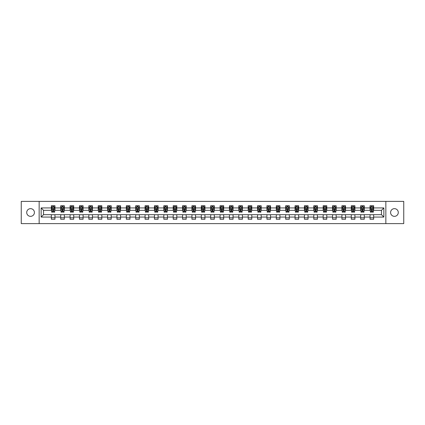 <?xml version="1.0" encoding="UTF-8"?>
<svg xmlns="http://www.w3.org/2000/svg" width="425" height="425" viewBox="0 0 425 425"><rect width="100%" height="100%" fill="white"/><g stroke="black" fill="none" stroke-linecap="round" stroke-linejoin="round"><path stroke-width="0.64" d="M394.437 208.654A3.846 3.846 0 0 0 390.591 212.5A3.846 3.846 0 0 0 394.437 216.346A3.846 3.846 0 0 0 398.283 212.5A3.846 3.846 0 0 0 394.437 208.654M30.563 208.654A3.846 3.846 0 0 0 26.717 212.5A3.846 3.846 0 0 0 30.563 216.346A3.846 3.846 0 0 0 34.409 212.5A3.846 3.846 0 0 0 30.563 208.654M385.847 223.614L403.75 223.614L403.75 201.386L385.847 201.386L385.847 223.614L39.153 223.614L39.153 201.386L21.25 201.386L21.25 223.614L39.153 223.614M385.847 201.386L39.153 201.386M373.649 207.931L373.649 205.742L370.042 205.742L370.042 207.931L364.273 207.931L364.273 205.742L360.671 205.742L360.671 207.931L354.902 207.931L354.902 205.742L351.294 205.742L351.294 207.931L345.53 207.931L345.53 205.742L341.923 205.742L341.923 207.931L336.154 207.931L336.154 205.742L332.552 205.742L332.552 207.931L326.783 207.931L326.783 205.742L323.175 205.742L323.175 207.931L317.406 207.931L317.406 205.742L313.804 205.742L313.804 207.931L308.035 207.931L308.035 205.742L304.428 205.742L304.428 207.931L298.663 207.931L298.663 205.742L295.056 205.742L295.056 207.931L289.287 207.931L289.287 205.742L285.685 205.742L285.685 207.931L279.916 207.931L279.916 205.742L276.308 205.742L276.308 207.931L270.544 207.931L270.544 205.742L266.937 205.742L266.937 207.931L261.168 207.931L261.168 205.742L257.566 205.742L257.566 207.931L251.797 207.931L251.797 205.742L248.189 205.742L248.189 207.931L242.42 207.931L242.42 205.742L238.818 205.742L238.818 207.931L233.049 207.931L233.049 205.742L229.442 205.742L229.442 207.931L223.678 207.931L223.678 205.742L220.07 205.742L220.07 207.931L214.301 207.931L214.301 205.742L210.699 205.742L210.699 207.931L204.93 207.931L204.93 205.742L201.322 205.742L201.322 207.931L195.558 207.931L195.558 205.742L191.951 205.742L191.951 207.931L186.182 207.931L186.182 205.742L182.58 205.742L182.58 207.931L176.811 207.931L176.811 205.742L173.203 205.742L173.203 207.931L167.434 207.931L167.434 205.742L163.832 205.742L163.832 207.931L158.063 207.931L158.063 205.742L154.456 205.742L154.456 207.931L148.692 207.931L148.692 205.742L145.084 205.742L145.084 207.931L139.315 207.931L139.315 205.742L135.713 205.742L135.713 207.931L129.944 207.931L129.944 205.742L126.337 205.742L126.337 207.931L120.573 207.931L120.573 205.742L116.965 205.742L116.965 207.931L111.196 207.931L111.196 205.742L107.594 205.742L107.594 207.931L101.825 207.931L101.825 205.742L98.218 205.742L98.218 207.931L92.448 207.931L92.448 205.742L88.846 205.742L88.846 207.931L83.077 207.931L83.077 205.742L79.47 205.742L79.47 207.931L73.706 207.931L73.706 205.742L70.098 205.742L70.098 207.931L64.329 207.931L64.329 205.742L60.727 205.742L60.727 207.931L54.958 207.931L54.958 205.742L51.351 205.742L51.351 207.931L41.14 207.931L41.14 217.069L43.541 214.662L51.351 214.662L51.351 219.258L54.958 219.258L54.958 214.662L60.727 214.662L60.727 219.258L64.329 219.258L64.329 214.662L70.098 214.662L70.098 219.258L73.706 219.258L73.706 214.662L79.47 214.662L79.47 219.258L83.077 219.258L83.077 214.662L88.846 214.662L88.846 219.258L92.448 219.258L92.448 214.662L98.218 214.662L98.218 219.258L101.825 219.258L101.825 214.662L107.594 214.662L107.594 219.258L111.196 219.258L111.196 214.662L116.965 214.662L116.965 219.258L120.573 219.258L120.573 214.662L126.337 214.662L126.337 219.258L129.944 219.258L129.944 214.662L135.713 214.662L135.713 219.258L139.315 219.258L139.315 214.662L145.084 214.662L145.084 219.258L148.692 219.258L148.692 214.662L154.456 214.662L154.456 219.258L158.063 219.258L158.063 214.662L163.832 214.662L163.832 219.258L167.434 219.258L167.434 214.662L173.203 214.662L173.203 219.258L176.811 219.258L176.811 214.662L182.58 214.662L182.58 219.258L186.182 219.258L186.182 214.662L191.951 214.662L191.951 219.258L195.558 219.258L195.558 214.662L201.322 214.662L201.322 219.258L204.93 219.258L204.93 214.662L210.699 214.662L210.699 219.258L214.301 219.258L214.301 214.662L220.07 214.662L220.07 219.258L223.678 219.258L223.678 214.662L229.442 214.662L229.442 219.258L233.049 219.258L233.049 214.662L238.818 214.662L238.818 219.258L242.42 219.258L242.42 214.662L248.189 214.662L248.189 219.258L251.797 219.258L251.797 214.662L257.566 214.662L257.566 219.258L261.168 219.258L261.168 214.662L266.937 214.662L266.937 219.258L270.544 219.258L270.544 214.662L276.308 214.662L276.308 219.258L279.916 219.258L279.916 214.662L285.685 214.662L285.685 219.258L289.287 219.258L289.287 214.662L295.056 214.662L295.056 219.258L298.663 219.258L298.663 214.662L304.428 214.662L304.428 219.258L308.035 219.258L308.035 214.662L313.804 214.662L313.804 219.258L317.406 219.258L317.406 214.662L323.175 214.662L323.175 219.258L326.783 219.258L326.783 214.662L332.552 214.662L332.552 219.258L336.154 219.258L336.154 214.662L341.923 214.662L341.923 219.258L345.53 219.258L345.53 214.662L351.294 214.662L351.294 219.258L354.902 219.258L354.902 214.662L360.671 214.662L360.671 219.258L364.273 219.258L364.273 214.662L370.042 214.662L370.042 219.258L373.649 219.258L373.649 214.662L381.459 214.662L381.459 210.338L373.649 210.338L373.649 207.931L383.86 207.931L383.86 217.069L373.649 217.069M370.042 217.069L364.273 217.069M360.671 217.069L354.902 217.069M351.294 217.069L345.53 217.069M341.923 217.069L336.154 217.069M332.552 217.069L326.783 217.069M323.175 217.069L317.406 217.069M313.804 217.069L308.035 217.069M304.428 217.069L298.663 217.069M295.056 217.069L289.287 217.069M285.685 217.069L279.916 217.069M276.308 217.069L270.544 217.069M266.937 217.069L261.168 217.069M257.566 217.069L251.797 217.069M248.189 217.069L242.42 217.069M238.818 217.069L233.049 217.069M229.442 217.069L223.678 217.069M220.07 217.069L214.301 217.069M210.699 217.069L204.93 217.069M201.322 217.069L195.558 217.069M191.951 217.069L186.182 217.069M182.58 217.069L176.811 217.069M173.203 217.069L167.434 217.069M163.832 217.069L158.063 217.069M154.456 217.069L148.692 217.069M145.084 217.069L139.315 217.069M135.713 217.069L129.944 217.069M126.337 217.069L120.573 217.069M116.965 217.069L111.196 217.069M107.594 217.069L101.825 217.069M98.218 217.069L92.448 217.069M88.846 217.069L83.077 217.069M79.47 217.069L73.706 217.069M70.098 217.069L64.329 217.069M60.727 217.069L54.958 217.069M51.351 217.069L41.14 217.069M370.042 207.931L370.042 210.338L364.273 210.338L364.273 207.931M360.671 207.931L360.671 210.338L354.902 210.338L354.902 207.931M351.294 207.931L351.294 210.338L345.53 210.338L345.53 207.931M341.923 207.931L341.923 210.338L336.154 210.338L336.154 207.931M332.552 207.931L332.552 210.338L326.783 210.338L326.783 207.931M323.175 207.931L323.175 210.338L317.406 210.338L317.406 207.931M313.804 207.931L313.804 210.338L308.035 210.338L308.035 207.931M304.428 207.931L304.428 210.338L298.663 210.338L298.663 207.931M295.056 207.931L295.056 210.338L289.287 210.338L289.287 207.931M285.685 207.931L285.685 210.338L279.916 210.338L279.916 207.931M276.308 207.931L276.308 210.338L270.544 210.338L270.544 207.931M266.937 207.931L266.937 210.338L261.168 210.338L261.168 207.931M257.566 207.931L257.566 210.338L251.797 210.338L251.797 207.931M248.189 207.931L248.189 210.338L242.42 210.338L242.42 207.931M238.818 207.931L238.818 210.338L233.049 210.338L233.049 207.931M229.442 207.931L229.442 210.338L223.678 210.338L223.678 207.931M220.07 207.931L220.07 210.338L214.301 210.338L214.301 207.931M210.699 207.931L210.699 210.338L204.93 210.338L204.93 207.931M201.322 207.931L201.322 210.338L195.558 210.338L195.558 207.931M191.951 207.931L191.951 210.338L186.182 210.338L186.182 207.931M182.58 207.931L182.58 210.338L176.811 210.338L176.811 207.931M173.203 207.931L173.203 210.338L167.434 210.338L167.434 207.931M163.832 207.931L163.832 210.338L158.063 210.338L158.063 207.931M154.456 207.931L154.456 210.338L148.692 210.338L148.692 207.931M145.084 207.931L145.084 210.338L139.315 210.338L139.315 207.931M135.713 207.931L135.713 210.338L129.944 210.338L129.944 207.931M126.337 207.931L126.337 210.338L120.573 210.338L120.573 207.931M116.965 207.931L116.965 210.338L111.196 210.338L111.196 207.931M107.594 207.931L107.594 210.338L101.825 210.338L101.825 207.931M98.218 207.931L98.218 210.338L92.448 210.338L92.448 207.931M88.846 207.931L88.846 210.338L83.077 210.338L83.077 207.931M79.47 207.931L79.47 210.338L73.706 210.338L73.706 207.931M70.098 207.931L70.098 210.338L64.329 210.338L64.329 207.931M60.727 207.931L60.727 210.338L54.958 210.338L54.958 207.931M51.351 207.931L51.351 210.338L43.541 210.338L41.14 207.931M43.541 210.338L43.541 214.662M383.86 217.069L381.459 214.662M381.459 210.338L383.86 207.931M51.351 207.241L51.653 207.241M52.796 207.241L53.518 207.241M54.655 207.241L54.958 207.241M51.351 210.279L51.653 210.279M52.796 210.279L53.518 210.279M54.655 210.279L54.958 210.279M51.351 214.721L54.958 214.721M51.351 217.759L54.958 217.759M60.727 214.721L64.329 214.721M60.727 217.759L64.329 217.759M60.727 207.241L61.025 207.241M62.167 207.241L62.889 207.241M64.032 207.241L64.329 207.241M60.727 210.279L61.025 210.279M62.167 210.279L62.889 210.279M64.032 210.279L64.329 210.279M70.098 214.721L73.706 214.721M70.098 217.759L73.706 217.759M70.098 207.241L70.401 207.241M71.543 207.241L72.261 207.241M73.403 207.241L73.706 207.241M70.098 210.279L70.401 210.279M71.543 210.279L72.261 210.279M73.403 210.279L73.706 210.279M79.47 214.721L83.077 214.721M79.47 217.759L83.077 217.759M79.47 207.241L79.772 207.241M80.915 207.241L81.637 207.241M82.779 207.241L83.077 207.241M79.47 210.279L79.772 210.279M80.915 210.279L81.637 210.279M82.779 210.279L83.077 210.279M88.846 214.721L92.448 214.721M88.846 217.759L92.448 217.759M88.846 207.241L89.144 207.241M90.286 207.241L91.008 207.241M92.151 207.241L92.448 207.241M88.846 210.279L89.144 210.279M90.286 210.279L91.008 210.279M92.151 210.279L92.448 210.279M98.218 214.721L101.825 214.721M98.218 217.759L101.825 217.759M98.218 207.241L98.52 207.241M99.662 207.241L100.38 207.241M101.522 207.241L101.825 207.241M98.218 210.279L98.52 210.279M99.662 210.279L100.38 210.279M101.522 210.279L101.825 210.279M107.594 214.721L111.196 214.721M107.594 217.759L111.196 217.759M107.594 207.241L107.892 207.241M109.034 207.241L109.756 207.241M110.898 207.241L111.196 207.241M107.594 210.279L107.892 210.279M109.034 210.279L109.756 210.279M110.898 210.279L111.196 210.279M116.965 214.721L120.573 214.721M116.965 217.759L120.573 217.759M116.965 207.241L117.268 207.241M118.405 207.241L119.127 207.241M120.27 207.241L120.573 207.241M116.965 210.279L117.268 210.279M118.405 210.279L119.127 210.279M120.27 210.279L120.573 210.279M126.337 214.721L129.944 214.721M126.337 217.759L129.944 217.759M126.337 207.241L126.639 207.241M127.782 207.241L128.504 207.241M129.641 207.241L129.944 207.241M126.337 210.279L126.639 210.279M127.782 210.279L128.504 210.279M129.641 210.279L129.944 210.279M135.713 214.721L139.315 214.721M135.713 217.759L139.315 217.759M135.713 207.241L136.011 207.241M137.153 207.241L137.875 207.241M139.018 207.241L139.315 207.241M135.713 210.279L136.011 210.279M137.153 210.279L137.875 210.279M139.018 210.279L139.315 210.279M145.084 214.721L148.692 214.721M145.084 217.759L148.692 217.759M145.084 207.241L145.387 207.241M146.529 207.241L147.247 207.241M148.389 207.241L148.692 207.241M145.084 210.279L145.387 210.279M146.529 210.279L147.247 210.279M148.389 210.279L148.692 210.279M154.456 214.721L158.063 214.721M154.456 217.759L158.063 217.759M154.456 207.241L154.758 207.241M155.901 207.241L156.623 207.241M157.765 207.241L158.063 207.241M154.456 210.279L154.758 210.279M155.901 210.279L156.623 210.279M157.765 210.279L158.063 210.279M163.832 214.721L167.434 214.721M163.832 217.759L167.434 217.759M163.832 207.241L164.13 207.241M165.272 207.241L165.994 207.241M167.137 207.241L167.434 207.241M163.832 210.279L164.13 210.279M165.272 210.279L165.994 210.279M167.137 210.279L167.434 210.279M173.203 214.721L176.811 214.721M173.203 217.759L176.811 217.759M173.203 207.241L173.506 207.241M174.648 207.241L175.366 207.241M176.508 207.241L176.811 207.241M173.203 210.279L173.506 210.279M174.648 210.279L175.366 210.279M176.508 210.279L176.811 210.279M182.58 214.721L186.182 214.721M182.58 217.759L186.182 217.759M182.58 207.241L182.877 207.241M184.02 207.241L184.742 207.241M185.884 207.241L186.182 207.241M182.58 210.279L182.877 210.279M184.02 210.279L184.742 210.279M185.884 210.279L186.182 210.279M191.951 214.721L195.558 214.721M191.951 217.759L195.558 217.759M191.951 207.241L192.254 207.241M193.391 207.241L194.113 207.241M195.256 207.241L195.558 207.241M191.951 210.279L192.254 210.279M193.391 210.279L194.113 210.279M195.256 210.279L195.558 210.279M201.322 214.721L204.93 214.721M201.322 217.759L204.93 217.759M201.322 207.241L201.625 207.241M202.768 207.241L203.485 207.241M204.627 207.241L204.93 207.241M201.322 210.279L201.625 210.279M202.768 210.279L203.485 210.279M204.627 210.279L204.93 210.279M210.699 214.721L214.301 214.721M210.699 217.759L214.301 217.759M210.699 207.241L210.997 207.241M212.139 207.241L212.861 207.241M214.003 207.241L214.301 207.241M210.699 210.279L210.997 210.279M212.139 210.279L212.861 210.279M214.003 210.279L214.301 210.279M220.07 214.721L223.678 214.721M220.07 217.759L223.678 217.759M220.07 207.241L220.373 207.241M221.515 207.241L222.232 207.241M223.375 207.241L223.678 207.241M220.07 210.279L220.373 210.279M221.515 210.279L222.232 210.279M223.375 210.279L223.678 210.279M229.442 214.721L233.049 214.721M229.442 217.759L233.049 217.759M229.442 207.241L229.744 207.241M230.887 207.241L231.609 207.241M232.746 207.241L233.049 207.241M229.442 210.279L229.744 210.279M230.887 210.279L231.609 210.279M232.746 210.279L233.049 210.279M238.818 214.721L242.42 214.721M238.818 217.759L242.42 217.759M238.818 207.241L239.116 207.241M240.258 207.241L240.98 207.241M242.123 207.241L242.42 207.241M238.818 210.279L239.116 210.279M240.258 210.279L240.98 210.279M242.123 210.279L242.42 210.279M248.189 214.721L251.797 214.721M248.189 217.759L251.797 217.759M248.189 207.241L248.492 207.241M249.634 207.241L250.352 207.241M251.494 207.241L251.797 207.241M248.189 210.279L248.492 210.279M249.634 210.279L250.352 210.279M251.494 210.279L251.797 210.279M257.566 214.721L261.168 214.721M257.566 217.759L261.168 217.759M257.566 207.241L257.863 207.241M259.006 207.241L259.728 207.241M260.87 207.241L261.168 207.241M257.566 210.279L257.863 210.279M259.006 210.279L259.728 210.279M260.87 210.279L261.168 210.279M266.937 214.721L270.544 214.721M266.937 217.759L270.544 217.759M266.937 207.241L267.235 207.241M268.377 207.241L269.099 207.241M270.242 207.241L270.544 207.241M266.937 210.279L267.235 210.279M268.377 210.279L269.099 210.279M270.242 210.279L270.544 210.279M276.308 214.721L279.916 214.721M276.308 217.759L279.916 217.759M276.308 207.241L276.611 207.241M277.753 207.241L278.471 207.241M279.613 207.241L279.916 207.241M276.308 210.279L276.611 210.279M277.753 210.279L278.471 210.279M279.613 210.279L279.916 210.279M285.685 214.721L289.287 214.721M285.685 217.759L289.287 217.759M285.685 207.241L285.983 207.241M287.125 207.241L287.847 207.241M288.989 207.241L289.287 207.241M285.685 210.279L285.983 210.279M287.125 210.279L287.847 210.279M288.989 210.279L289.287 210.279M295.056 214.721L298.663 214.721M295.056 217.759L298.663 217.759M295.056 207.241L295.359 207.241M296.496 207.241L297.218 207.241M298.361 207.241L298.663 207.241M295.056 210.279L295.359 210.279M296.496 210.279L297.218 210.279M298.361 210.279L298.663 210.279M304.428 214.721L308.035 214.721M304.428 217.759L308.035 217.759M304.428 207.241L304.73 207.241M305.873 207.241L306.595 207.241M307.732 207.241L308.035 207.241M304.428 210.279L304.73 210.279M305.873 210.279L306.595 210.279M307.732 210.279L308.035 210.279M313.804 214.721L317.406 214.721M313.804 217.759L317.406 217.759M313.804 207.241L314.102 207.241M315.244 207.241L315.966 207.241M317.108 207.241L317.406 207.241M313.804 210.279L314.102 210.279M315.244 210.279L315.966 210.279M317.108 210.279L317.406 210.279M323.175 214.721L326.783 214.721M323.175 217.759L326.783 217.759M323.175 207.241L323.478 207.241M324.62 207.241L325.337 207.241M326.48 207.241L326.783 207.241M323.175 210.279L323.478 210.279M324.62 210.279L325.337 210.279M326.48 210.279L326.783 210.279M332.552 214.721L336.154 214.721M332.552 217.759L336.154 217.759M332.552 207.241L332.849 207.241M333.992 207.241L334.714 207.241M335.856 207.241L336.154 207.241M332.552 210.279L332.849 210.279M333.992 210.279L334.714 210.279M335.856 210.279L336.154 210.279M341.923 214.721L345.53 214.721M341.923 217.759L345.53 217.759M341.923 207.241L342.221 207.241M343.363 207.241L344.085 207.241M345.228 207.241L345.53 207.241M341.923 210.279L342.221 210.279M343.363 210.279L344.085 210.279M345.228 210.279L345.53 210.279M351.294 214.721L354.902 214.721M351.294 217.759L354.902 217.759M351.294 207.241L351.597 207.241M352.739 207.241L353.457 207.241M354.599 207.241L354.902 207.241M351.294 210.279L351.597 210.279M352.739 210.279L353.457 210.279M354.599 210.279L354.902 210.279M360.671 214.721L364.273 214.721M360.671 217.759L364.273 217.759M360.671 207.241L360.968 207.241M362.111 207.241L362.833 207.241M363.975 207.241L364.273 207.241M360.671 210.279L360.968 210.279M362.111 210.279L362.833 210.279M363.975 210.279L364.273 210.279M370.042 214.721L373.649 214.721M370.042 217.759L373.649 217.759M370.042 207.241L370.345 207.241M371.482 207.241L372.204 207.241M373.347 207.241L373.649 207.241M370.042 210.279L370.345 210.279M371.482 210.279L372.204 210.279M373.347 210.279L373.649 210.279M53.518 206.523L52.796 206.523M54.655 211.384L53.518 211.384L53.518 212.139L54.655 212.139L54.655 208.473L54.055 207.273L52.254 207.273L51.653 208.473L51.653 212.139L52.796 212.139L52.796 211.384L51.653 211.384M51.653 208.473L51.653 205.742M54.655 208.473L54.655 205.742M52.796 207.273L52.796 205.742M53.518 205.742L53.518 207.273M53.518 211.384L53.518 208.925L52.796 208.925L52.796 211.384M62.889 206.523L62.167 206.523M64.032 211.384L62.889 211.384L62.889 212.139L64.032 212.139L64.032 208.473L63.431 207.273L61.625 207.273L61.025 208.473L61.025 212.139L62.167 212.139L62.167 211.384L61.025 211.384M61.025 208.473L61.025 205.742M64.032 208.473L64.032 205.742M62.167 207.273L62.167 205.742M62.889 205.742L62.889 207.273M62.889 211.384L62.889 208.925L62.167 208.925L62.167 211.384M72.261 206.523L71.543 206.523M73.403 211.384L72.261 211.384L72.261 212.139L73.403 212.139L73.403 208.473L72.802 207.273L71.002 207.273L70.401 208.473L70.401 212.139L71.543 212.139L71.543 211.384L70.401 211.384M70.401 208.473L70.401 205.742M73.403 208.473L73.403 205.742M71.543 207.273L71.543 205.742M72.261 205.742L72.261 207.273M72.261 211.384L72.261 208.925L71.543 208.925L71.543 211.384M81.637 206.523L80.915 206.523M82.779 211.384L81.637 211.384L81.637 212.139L82.779 212.139L82.779 208.473L82.174 207.273L80.373 207.273L79.772 208.473L79.772 212.139L80.915 212.139L80.915 211.384L79.772 211.384M79.772 208.473L79.772 205.742M82.779 208.473L82.779 205.742M80.915 207.273L80.915 205.742M81.637 205.742L81.637 207.273M81.637 211.384L81.637 208.925L80.915 208.925L80.915 211.384M91.008 206.523L90.286 206.523M92.151 211.384L91.008 211.384L91.008 212.139L92.151 212.139L92.151 208.473L91.55 207.273L89.744 207.273L89.144 208.473L89.144 212.139L90.286 212.139L90.286 211.384L89.144 211.384M89.144 208.473L89.144 205.742M92.151 208.473L92.151 205.742M90.286 207.273L90.286 205.742M91.008 205.742L91.008 207.273M91.008 211.384L91.008 208.925L90.286 208.925L90.286 211.384M100.38 206.523L99.662 206.523M101.522 211.384L100.38 211.384L100.38 212.139L101.522 212.139L101.522 208.473L100.922 207.273L99.121 207.273L98.52 208.473L98.52 212.139L99.662 212.139L99.662 211.384L98.52 211.384M98.52 208.473L98.52 205.742M101.522 208.473L101.522 205.742M99.662 207.273L99.662 205.742M100.38 205.742L100.38 207.273M100.38 211.384L100.38 208.925L99.662 208.925L99.662 211.384M109.756 206.523L109.034 206.523M110.898 211.384L109.756 211.384L109.756 212.139L110.898 212.139L110.898 208.473L110.298 207.273L108.492 207.273L107.892 208.473L107.892 212.139L109.034 212.139L109.034 211.384L107.892 211.384M107.892 208.473L107.892 205.742M110.898 208.473L110.898 205.742M109.034 207.273L109.034 205.742M109.756 205.742L109.756 207.273M109.756 211.384L109.756 208.925L109.034 208.925L109.034 211.384M119.127 206.523L118.405 206.523M120.27 211.384L119.127 211.384L119.127 212.139L120.27 212.139L120.27 208.473L119.669 207.273L117.868 207.273L117.268 208.473L117.268 212.139L118.405 212.139L118.405 211.384L117.268 211.384M117.268 208.473L117.268 205.742M120.27 208.473L120.27 205.742M118.405 207.273L118.405 205.742M119.127 205.742L119.127 207.273M119.127 211.384L119.127 208.925L118.405 208.925L118.405 211.384M128.504 206.523L127.782 206.523M129.641 211.384L128.504 211.384L128.504 212.139L129.641 212.139L129.641 208.473L129.041 207.273L127.24 207.273L126.639 208.473L126.639 212.139L127.782 212.139L127.782 211.384L126.639 211.384M126.639 208.473L126.639 205.742M129.641 208.473L129.641 205.742M127.782 207.273L127.782 205.742M128.504 205.742L128.504 207.273M128.504 211.384L128.504 208.925L127.782 208.925L127.782 211.384M137.875 206.523L137.153 206.523M139.018 211.384L137.875 211.384L137.875 212.139L139.018 212.139L139.018 208.473L138.417 207.273L136.611 207.273L136.011 208.473L136.011 212.139L137.153 212.139L137.153 211.384L136.011 211.384M136.011 208.473L136.011 205.742M139.018 208.473L139.018 205.742M137.153 207.273L137.153 205.742M137.875 205.742L137.875 207.273M137.875 211.384L137.875 208.925L137.153 208.925L137.153 211.384M147.247 206.523L146.529 206.523M148.389 211.384L147.247 211.384L147.247 212.139L148.389 212.139L148.389 208.473L147.788 207.273L145.988 207.273L145.387 208.473L145.387 212.139L146.529 212.139L146.529 211.384L145.387 211.384M145.387 208.473L145.387 205.742M148.389 208.473L148.389 205.742M146.529 207.273L146.529 205.742M147.247 205.742L147.247 207.273M147.247 211.384L147.247 208.925L146.529 208.925L146.529 211.384M156.623 206.523L155.901 206.523M157.765 211.384L156.623 211.384L156.623 212.139L157.765 212.139L157.765 208.473L157.16 207.273L155.359 207.273L154.758 208.473L154.758 212.139L155.901 212.139L155.901 211.384L154.758 211.384M154.758 208.473L154.758 205.742M157.765 208.473L157.765 205.742M155.901 207.273L155.901 205.742M156.623 205.742L156.623 207.273M156.623 211.384L156.623 208.925L155.901 208.925L155.901 211.384M165.994 206.523L165.272 206.523M167.137 211.384L165.994 211.384L165.994 212.139L167.137 212.139L167.137 208.473L166.536 207.273L164.73 207.273L164.13 208.473L164.13 212.139L165.272 212.139L165.272 211.384L164.13 211.384M164.13 208.473L164.13 205.742M167.137 208.473L167.137 205.742M165.272 207.273L165.272 205.742M165.994 205.742L165.994 207.273M165.994 211.384L165.994 208.925L165.272 208.925L165.272 211.384M175.366 206.523L174.648 206.523M176.508 211.384L175.366 211.384L175.366 212.139L176.508 212.139L176.508 208.473L175.907 207.273L174.107 207.273L173.506 208.473L173.506 212.139L174.648 212.139L174.648 211.384L173.506 211.384M173.506 208.473L173.506 205.742M176.508 208.473L176.508 205.742M174.648 207.273L174.648 205.742M175.366 205.742L175.366 207.273M175.366 211.384L175.366 208.925L174.648 208.925L174.648 211.384M184.742 206.523L184.02 206.523M185.884 211.384L184.742 211.384L184.742 212.139L185.884 212.139L185.884 208.473L185.284 207.273L183.478 207.273L182.877 208.473L182.877 212.139L184.02 212.139L184.02 211.384L182.877 211.384M182.877 208.473L182.877 205.742M185.884 208.473L185.884 205.742M184.02 207.273L184.02 205.742M184.742 205.742L184.742 207.273M184.742 211.384L184.742 208.925L184.02 208.925L184.02 211.384M194.113 206.523L193.391 206.523M195.256 211.384L194.113 211.384L194.113 212.139L195.256 212.139L195.256 208.473L194.655 207.273L192.854 207.273L192.254 208.473L192.254 212.139L193.391 212.139L193.391 211.384L192.254 211.384M192.254 208.473L192.254 205.742M195.256 208.473L195.256 205.742M193.391 207.273L193.391 205.742M194.113 205.742L194.113 207.273M194.113 211.384L194.113 208.925L193.391 208.925L193.391 211.384M203.485 206.523L202.768 206.523M204.627 211.384L203.485 211.384L203.485 212.139L204.627 212.139L204.627 208.473L204.027 207.273L202.226 207.273L201.625 208.473L201.625 212.139L202.768 212.139L202.768 211.384L201.625 211.384M201.625 208.473L201.625 205.742M204.627 208.473L204.627 205.742M202.768 207.273L202.768 205.742M203.485 205.742L203.485 207.273M203.485 211.384L203.485 208.925L202.768 208.925L202.768 211.384M212.861 206.523L212.139 206.523M214.003 211.384L212.861 211.384L212.861 212.139L214.003 212.139L214.003 208.473L213.403 207.273L211.597 207.273L210.997 208.473L210.997 212.139L212.139 212.139L212.139 211.384L210.997 211.384M210.997 208.473L210.997 205.742M214.003 208.473L214.003 205.742M212.139 207.273L212.139 205.742M212.861 205.742L212.861 207.273M212.861 211.384L212.861 208.925L212.139 208.925L212.139 211.384M222.232 206.523L221.515 206.523M223.375 211.384L222.232 211.384L222.232 212.139L223.375 212.139L223.375 208.473L222.774 207.273L220.973 207.273L220.373 208.473L220.373 212.139L221.515 212.139L221.515 211.384L220.373 211.384M220.373 208.473L220.373 205.742M223.375 208.473L223.375 205.742M221.515 207.273L221.515 205.742M222.232 205.742L222.232 207.273M222.232 211.384L222.232 208.925L221.515 208.925L221.515 211.384M231.609 206.523L230.887 206.523M232.746 211.384L231.609 211.384L231.609 212.139L232.746 212.139L232.746 208.473L232.146 207.273L230.345 207.273L229.744 208.473L229.744 212.139L230.887 212.139L230.887 211.384L229.744 211.384M229.744 208.473L229.744 205.742M232.746 208.473L232.746 205.742M230.887 207.273L230.887 205.742M231.609 205.742L231.609 207.273M231.609 211.384L231.609 208.925L230.887 208.925L230.887 211.384M240.98 206.523L240.258 206.523M242.123 211.384L240.98 211.384L240.98 212.139L242.123 212.139L242.123 208.473L241.522 207.273L239.716 207.273L239.116 208.473L239.116 212.139L240.258 212.139L240.258 211.384L239.116 211.384M239.116 208.473L239.116 205.742M242.123 208.473L242.123 205.742M240.258 207.273L240.258 205.742M240.98 205.742L240.98 207.273M240.98 211.384L240.98 208.925L240.258 208.925L240.258 211.384M250.352 206.523L249.634 206.523M251.494 211.384L250.352 211.384L250.352 212.139L251.494 212.139L251.494 208.473L250.893 207.273L249.093 207.273L248.492 208.473L248.492 212.139L249.634 212.139L249.634 211.384L248.492 211.384M248.492 208.473L248.492 205.742M251.494 208.473L251.494 205.742M249.634 207.273L249.634 205.742M250.352 205.742L250.352 207.273M250.352 211.384L250.352 208.925L249.634 208.925L249.634 211.384M259.728 206.523L259.006 206.523M260.87 211.384L259.728 211.384L259.728 212.139L260.87 212.139L260.87 208.473L260.27 207.273L258.464 207.273L257.863 208.473L257.863 212.139L259.006 212.139L259.006 211.384L257.863 211.384M257.863 208.473L257.863 205.742M260.87 208.473L260.87 205.742M259.006 207.273L259.006 205.742M259.728 205.742L259.728 207.273M259.728 211.384L259.728 208.925L259.006 208.925L259.006 211.384M269.099 206.523L268.377 206.523M270.242 211.384L269.099 211.384L269.099 212.139L270.242 212.139L270.242 208.473L269.641 207.273L267.84 207.273L267.235 208.473L267.235 212.139L268.377 212.139L268.377 211.384L267.235 211.384M267.235 208.473L267.235 205.742M270.242 208.473L270.242 205.742M268.377 207.273L268.377 205.742M269.099 205.742L269.099 207.273M269.099 211.384L269.099 208.925L268.377 208.925L268.377 211.384M278.471 206.523L277.753 206.523M279.613 211.384L278.471 211.384L278.471 212.139L279.613 212.139L279.613 208.473L279.013 207.273L277.212 207.273L276.611 208.473L276.611 212.139L277.753 212.139L277.753 211.384L276.611 211.384M276.611 208.473L276.611 205.742M279.613 208.473L279.613 205.742M277.753 207.273L277.753 205.742M278.471 205.742L278.471 207.273M278.471 211.384L278.471 208.925L277.753 208.925L277.753 211.384M287.847 206.523L287.125 206.523M288.989 211.384L287.847 211.384L287.847 212.139L288.989 212.139L288.989 208.473L288.389 207.273L286.583 207.273L285.983 208.473L285.983 212.139L287.125 212.139L287.125 211.384L285.983 211.384M285.983 208.473L285.983 205.742M288.989 208.473L288.989 205.742M287.125 207.273L287.125 205.742M287.847 205.742L287.847 207.273M287.847 211.384L287.847 208.925L287.125 208.925L287.125 211.384M297.218 206.523L296.496 206.523M298.361 211.384L297.218 211.384L297.218 212.139L298.361 212.139L298.361 208.473L297.76 207.273L295.959 207.273L295.359 208.473L295.359 212.139L296.496 212.139L296.496 211.384L295.359 211.384M295.359 208.473L295.359 205.742M298.361 208.473L298.361 205.742M296.496 207.273L296.496 205.742M297.218 205.742L297.218 207.273M297.218 211.384L297.218 208.925L296.496 208.925L296.496 211.384M306.595 206.523L305.873 206.523M307.732 211.384L306.595 211.384L306.595 212.139L307.732 212.139L307.732 208.473L307.132 207.273L305.331 207.273L304.73 208.473L304.73 212.139L305.873 212.139L305.873 211.384L304.73 211.384M304.73 208.473L304.73 205.742M307.732 208.473L307.732 205.742M305.873 207.273L305.873 205.742M306.595 205.742L306.595 207.273M306.595 211.384L306.595 208.925L305.873 208.925L305.873 211.384M315.966 206.523L315.244 206.523M317.108 211.384L315.966 211.384L315.966 212.139L317.108 212.139L317.108 208.473L316.508 207.273L314.702 207.273L314.102 208.473L314.102 212.139L315.244 212.139L315.244 211.384L314.102 211.384M314.102 208.473L314.102 205.742M317.108 208.473L317.108 205.742M315.244 207.273L315.244 205.742M315.966 205.742L315.966 207.273M315.966 211.384L315.966 208.925L315.244 208.925L315.244 211.384M325.337 206.523L324.62 206.523M326.48 211.384L325.337 211.384L325.337 212.139L326.48 212.139L326.48 208.473L325.879 207.273L324.078 207.273L323.478 208.473L323.478 212.139L324.62 212.139L324.62 211.384L323.478 211.384M323.478 208.473L323.478 205.742M326.48 208.473L326.48 205.742M324.62 207.273L324.62 205.742M325.337 205.742L325.337 207.273M325.337 211.384L325.337 208.925L324.62 208.925L324.62 211.384M334.714 206.523L333.992 206.523M335.856 211.384L334.714 211.384L334.714 212.139L335.856 212.139L335.856 208.473L335.256 207.273L333.45 207.273L332.849 208.473L332.849 212.139L333.992 212.139L333.992 211.384L332.849 211.384M332.849 208.473L332.849 205.742M335.856 208.473L335.856 205.742M333.992 207.273L333.992 205.742M334.714 205.742L334.714 207.273M334.714 211.384L334.714 208.925L333.992 208.925L333.992 211.384M344.085 206.523L343.363 206.523M345.228 211.384L344.085 211.384L344.085 212.139L345.228 212.139L345.228 208.473L344.627 207.273L342.826 207.273L342.221 208.473L342.221 212.139L343.363 212.139L343.363 211.384L342.221 211.384M342.221 208.473L342.221 205.742M345.228 208.473L345.228 205.742M343.363 207.273L343.363 205.742M344.085 205.742L344.085 207.273M344.085 211.384L344.085 208.925L343.363 208.925L343.363 211.384M353.457 206.523L352.739 206.523M354.599 211.384L353.457 211.384L353.457 212.139L354.599 212.139L354.599 208.473L353.998 207.273L352.197 207.273L351.597 208.473L351.597 212.139L352.739 212.139L352.739 211.384L351.597 211.384M351.597 208.473L351.597 205.742M354.599 208.473L354.599 205.742M352.739 207.273L352.739 205.742M353.457 205.742L353.457 207.273M353.457 211.384L353.457 208.925L352.739 208.925L352.739 211.384M362.833 206.523L362.111 206.523M363.975 211.384L362.833 211.384L362.833 212.139L363.975 212.139L363.975 208.473L363.375 207.273L361.569 207.273L360.968 208.473L360.968 212.139L362.111 212.139L362.111 211.384L360.968 211.384M360.968 208.473L360.968 205.742M363.975 208.473L363.975 205.742M362.111 207.273L362.111 205.742M362.833 205.742L362.833 207.273M362.833 211.384L362.833 208.925L362.111 208.925L362.111 211.384M372.204 206.523L371.482 206.523M373.347 211.384L372.204 211.384L372.204 212.139L373.347 212.139L373.347 208.473L372.746 207.273L370.945 207.273L370.345 208.473L370.345 212.139L371.482 212.139L371.482 211.384L370.345 211.384M370.345 208.473L370.345 205.742M373.347 208.473L373.347 205.742M371.482 207.273L371.482 205.742M372.204 205.742L372.204 207.273M372.204 211.384L372.204 208.925L371.482 208.925L371.482 211.384M54.644 208.447L51.669 208.447M51.653 207.347L52.217 207.347M54.092 207.347L54.655 207.347M52.796 209.775L51.653 209.775M54.655 209.775L53.518 209.775M53.518 206.906L52.796 206.906M64.016 208.447L61.041 208.447M61.025 207.347L61.593 207.347M63.463 207.347L64.032 207.347M62.167 209.775L61.025 209.775M64.032 209.775L62.889 209.775M62.889 206.906L62.167 206.906M73.387 208.447L70.412 208.447M70.401 207.347L70.964 207.347M72.84 207.347L73.403 207.347M71.543 209.775L70.401 209.775M73.403 209.775L72.261 209.775M72.261 206.906L71.543 206.906M82.763 208.447L79.788 208.447M79.772 207.347L80.336 207.347M82.211 207.347L82.779 207.347M80.915 209.775L79.772 209.775M82.779 209.775L81.637 209.775M81.637 206.906L80.915 206.906M92.135 208.447L89.16 208.447M89.144 207.347L89.712 207.347M91.588 207.347L92.151 207.347M90.286 209.775L89.144 209.775M92.151 209.775L91.008 209.775M91.008 206.906L90.286 206.906M101.506 208.447L98.536 208.447M98.52 207.347L99.083 207.347M100.959 207.347L101.522 207.347M99.662 209.775L98.52 209.775M101.522 209.775L100.38 209.775M100.38 206.906L99.662 206.906M110.882 208.447L107.907 208.447M107.892 207.347L108.455 207.347M110.33 207.347L110.898 207.347M109.034 209.775L107.892 209.775M110.898 209.775L109.756 209.775M109.756 206.906L109.034 206.906M120.254 208.447L117.279 208.447M117.268 207.347L117.831 207.347M119.707 207.347L120.27 207.347M118.405 209.775L117.268 209.775M120.27 209.775L119.127 209.775M119.127 206.906L118.405 206.906M129.63 208.447L126.655 208.447M126.639 207.347L127.203 207.347M129.078 207.347L129.641 207.347M127.782 209.775L126.639 209.775M129.641 209.775L128.504 209.775M128.504 206.906L127.782 206.906M139.002 208.447L136.027 208.447M136.011 207.347L136.579 207.347M138.449 207.347L139.018 207.347M137.153 209.775L136.011 209.775M139.018 209.775L137.875 209.775M137.875 206.906L137.153 206.906M148.373 208.447L145.398 208.447M145.387 207.347L145.95 207.347M147.826 207.347L148.389 207.347M146.529 209.775L145.387 209.775M148.389 209.775L147.247 209.775M147.247 206.906L146.529 206.906M157.749 208.447L154.774 208.447M154.758 207.347L155.322 207.347M157.197 207.347L157.765 207.347M155.901 209.775L154.758 209.775M157.765 209.775L156.623 209.775M156.623 206.906L155.901 206.906M167.121 208.447L164.146 208.447M164.13 207.347L164.698 207.347M166.573 207.347L167.137 207.347M165.272 209.775L164.13 209.775M167.137 209.775L165.994 209.775M165.994 206.906L165.272 206.906M176.492 208.447L173.522 208.447M173.506 207.347L174.069 207.347M175.945 207.347L176.508 207.347M174.648 209.775L173.506 209.775M176.508 209.775L175.366 209.775M175.366 206.906L174.648 206.906M185.868 208.447L182.893 208.447M182.877 207.347L183.441 207.347M185.316 207.347L185.884 207.347M184.02 209.775L182.877 209.775M185.884 209.775L184.742 209.775M184.742 206.906L184.02 206.906M195.24 208.447L192.265 208.447M192.254 207.347L192.817 207.347M194.692 207.347L195.256 207.347M193.391 209.775L192.254 209.775M195.256 209.775L194.113 209.775M194.113 206.906L193.391 206.906M204.616 208.447L201.641 208.447M201.625 207.347L202.188 207.347M204.064 207.347L204.627 207.347M202.768 209.775L201.625 209.775M204.627 209.775L203.485 209.775M203.485 206.906L202.768 206.906M213.988 208.447L211.012 208.447M210.997 207.347L211.565 207.347M213.435 207.347L214.003 207.347M212.139 209.775L210.997 209.775M214.003 209.775L212.861 209.775M212.861 206.906L212.139 206.906M223.359 208.447L220.384 208.447M220.373 207.347L220.936 207.347M222.812 207.347L223.375 207.347M221.515 209.775L220.373 209.775M223.375 209.775L222.232 209.775M222.232 206.906L221.515 206.906M232.735 208.447L229.76 208.447M229.744 207.347L230.308 207.347M232.183 207.347L232.746 207.347M230.887 209.775L229.744 209.775M232.746 209.775L231.609 209.775M231.609 206.906L230.887 206.906M242.107 208.447L239.132 208.447M239.116 207.347L239.684 207.347M241.559 207.347L242.123 207.347M240.258 209.775L239.116 209.775M242.123 209.775L240.98 209.775M240.98 206.906L240.258 206.906M251.478 208.447L248.508 208.447M248.492 207.347L249.055 207.347M250.931 207.347L251.494 207.347M249.634 209.775L248.492 209.775M251.494 209.775L250.352 209.775M250.352 206.906L249.634 206.906M260.854 208.447L257.879 208.447M257.863 207.347L258.427 207.347M260.302 207.347L260.87 207.347M259.006 209.775L257.863 209.775M260.87 209.775L259.728 209.775M259.728 206.906L259.006 206.906M270.226 208.447L267.251 208.447M267.235 207.347L267.803 207.347M269.678 207.347L270.242 207.347M268.377 209.775L267.235 209.775M270.242 209.775L269.099 209.775M269.099 206.906L268.377 206.906M279.602 208.447L276.627 208.447M276.611 207.347L277.174 207.347M279.05 207.347L279.613 207.347M277.753 209.775L276.611 209.775M279.613 209.775L278.471 209.775M278.471 206.906L277.753 206.906M288.973 208.447L285.998 208.447M285.983 207.347L286.551 207.347M288.421 207.347L288.989 207.347M287.125 209.775L285.983 209.775M288.989 209.775L287.847 209.775M287.847 206.906L287.125 206.906M298.345 208.447L295.37 208.447M295.359 207.347L295.922 207.347M297.797 207.347L298.361 207.347M296.496 209.775L295.359 209.775M298.361 209.775L297.218 209.775M297.218 206.906L296.496 206.906M307.721 208.447L304.746 208.447M304.73 207.347L305.293 207.347M307.169 207.347L307.732 207.347M305.873 209.775L304.73 209.775M307.732 209.775L306.595 209.775M306.595 206.906L305.873 206.906M317.092 208.447L314.118 208.447M314.102 207.347L314.67 207.347M316.545 207.347L317.108 207.347M315.244 209.775L314.102 209.775M317.108 209.775L315.966 209.775M315.966 206.906L315.244 206.906M326.464 208.447L323.494 208.447M323.478 207.347L324.041 207.347M325.917 207.347L326.48 207.347M324.62 209.775L323.478 209.775M326.48 209.775L325.337 209.775M325.337 206.906L324.62 206.906M335.84 208.447L332.865 208.447M332.849 207.347L333.413 207.347M335.288 207.347L335.856 207.347M333.992 209.775L332.849 209.775M335.856 209.775L334.714 209.775M334.714 206.906L333.992 206.906M345.212 208.447L342.237 208.447M342.221 207.347L342.789 207.347M344.664 207.347L345.228 207.347M343.363 209.775L342.221 209.775M345.228 209.775L344.085 209.775M344.085 206.906L343.363 206.906M354.588 208.447L351.613 208.447M351.597 207.347L352.16 207.347M354.036 207.347L354.599 207.347M352.739 209.775L351.597 209.775M354.599 209.775L353.457 209.775M353.457 206.906L352.739 206.906M363.959 208.447L360.984 208.447M360.968 207.347L361.537 207.347M363.407 207.347L363.975 207.347M362.111 209.775L360.968 209.775M363.975 209.775L362.833 209.775M362.833 206.906L362.111 206.906M373.331 208.447L370.356 208.447M370.345 207.347L370.908 207.347M372.783 207.347L373.347 207.347M371.482 209.775L370.345 209.775M373.347 209.775L372.204 209.775M372.204 206.906L371.482 206.906"/></g></svg>

